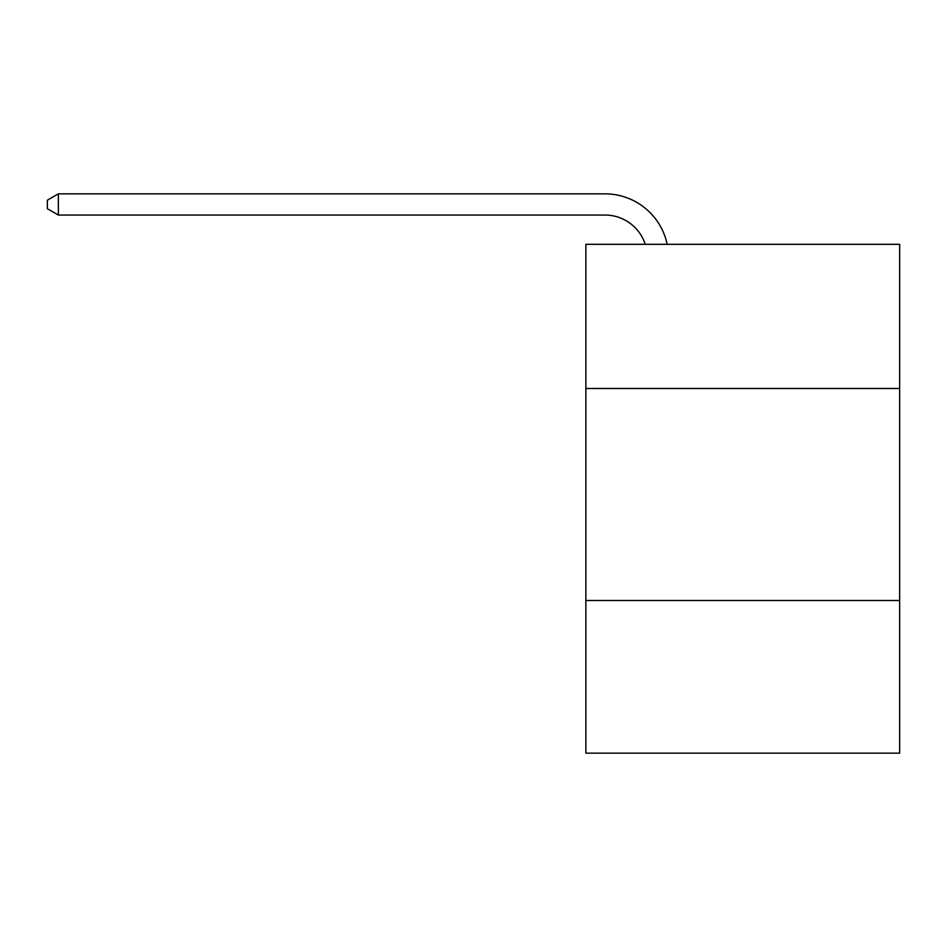 <?xml version="1.0" encoding="UTF-8"?>
<svg xmlns="http://www.w3.org/2000/svg" width="947" height="947" viewBox="0 0 947 947"><rect width="100%" height="100%" fill="white"/><g stroke="black" fill="none" stroke-linecap="round" stroke-linejoin="round"><path stroke-width="1.42" d="M899.65 388.483L899.65 244.314L585.873 244.314L585.873 388.483L899.65 388.483L899.65 753.149L585.873 753.149L585.873 388.483M899.65 600.493L585.873 600.493M645.262 244.314A42.402 42.402 -36.9 0 0 604.944 215.052L58.371 215.052L47.35 208.695L47.35 200.208L58.371 193.851L604.944 193.851A63.603 63.603 143.1 0 1 667.185 244.314M58.371 193.851L58.371 215.052"/></g></svg>
